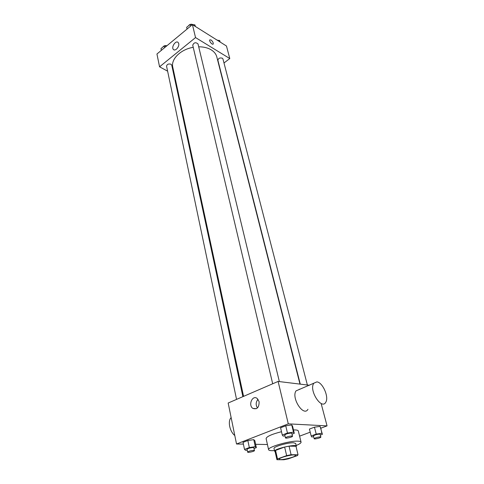 <?xml version="1.0" encoding="UTF-8"?>
<svg xmlns="http://www.w3.org/2000/svg" width="484" height="484" viewBox="0 0 484 484"><rect width="100%" height="100%" fill="white"/><g stroke="black" fill="none" stroke-linecap="round" stroke-linejoin="round"><path stroke-width="0.73" d="M294.024 454.918L295.657 455.329C296.426 456.95 279.347 460.956 279.31 459.165C278.621 458.015 289.692 454.809 294.024 454.918M286.649 455.625L277.501 458.929L276.933 459.709L283.981 459.739L288.307 458.85L297.382 455.607L298.029 454.76L291.084 454.718L286.649 455.625L284.64 447.047L275.553 450.398L277.501 458.929M298.017 454.718L295.972 446.248L289.051 446.151L291.084 454.718M275.039 451.312L275.553 450.398M284.64 447.047L289.051 446.151M296.099 446.762L296.335 446.212C296.341 443.671 273.514 449.025 274.652 451.294L275.112 451.687M274.652 451.294L274.017 448.486C273.061 446.823 287.738 442.503 293.486 442.775L295.657 443.411L296.335 446.212M274.495 450.592C270.858 450.84 268.892 450.55 268.596 449.721C267.126 447.234 289.281 440.712 297.86 441.154C299.832 441.208 300.897 441.529 301.06 442.104C301.157 442.981 299.529 444.118 296.166 445.51M293.467 429.925L295.125 429.931C297.091 430.028 298.156 430.385 298.332 431.002L301.06 442.104M268.596 449.721L266.103 438.564C266.599 436.495 271.736 434.209 281.5 431.71M254.015 448.529L256.345 447.652L254.838 440.664L253.767 439.654L247.838 440.507L243.035 442.37L244.505 449.412L245.648 450.35L247.209 450.114M320.807 428.213L327.057 425.878L288.289 423.851L236.525 444.003L243.398 444.118M255.625 444.318L267.434 444.512M299.596 436.151L310.202 432.182M320.335 435.074L322.398 434.317L320.081 426.386L314.449 427.184L309.421 429.084L311.164 435.963L311.775 436.991L313.65 436.719M292.015 434.148L294.284 433.289L292.548 426.114L291.743 424.952L285.735 425.787L280.581 427.783L282.275 435.013L283.158 436.102L284.985 435.836M321.273 404.031L327.057 425.878M309.488 385.27L278.106 381.434L228.164 403.021L236.525 444.003M278.106 381.434L288.289 423.851M259.103 401.635C259.194 407.419 257.113 409.682 252.872 408.411C247.941 405.247 252.4 394.72 257.113 398.392L259.103 401.635M299.306 389.209L299.826 389.299M307.957 409.295C303.643 417.256 291.059 397.902 296.008 390.89L316.851 381.894C322.622 382.191 329.223 397.183 325.756 402.258C321.679 410.226 308.919 390.54 313.638 383.546M231.134 417.583L230.717 418.085C227.68 421.866 229.967 431.843 234.794 435.509M257.44 407.945C255.594 404.884 255.794 401.998 258.032 399.288M198.694 46.803C203.625 46.797 207.793 47.807 211.193 49.84C214.188 51.697 216.058 54.057 216.808 56.906L299.977 384.108M243.579 396.36L172.788 67.234C170.713 59.278 180.593 49.368 193.231 47.317M279.353 381.592L198.004 43.923C195.693 42.041 193.939 42.465 192.729 45.194L272.692 383.776M300.28 384.145L217.903 60.312C218.332 58.292 219.809 57.578 222.325 58.189L222.955 58.969L307.376 385.016M236.555 399.397L166.569 66.205C167.004 64.263 168.474 63.598 170.985 64.215L171.747 65.152L242.883 396.662M223.989 62.987L229.785 58.552L195.536 37.577L159.557 66.816L167.615 71.172M173.756 74.494L174.428 74.857M195.451 26.517L194.846 24.829L192.432 24.623L226.47 46.01L229.785 58.552M195.536 37.577L192.426 24.617L156.943 54.008L159.557 66.816M178.717 43.578C179.594 46.718 175.256 51.576 173.447 49.513C170.912 47.323 175.825 39.93 178.142 42.471L178.717 43.578M210.982 39.936C212.651 41.297 213.402 42.634 213.238 43.947C212.603 45.393 208.906 41.152 209.723 39.906L210.982 39.936C212.651 41.297 213.402 42.634 213.238 43.947C212.597 45.393 208.906 41.152 209.723 39.906L210.982 39.936M192.42 24.623L190.139 24.424L186.655 27.322L187.06 29.064M194.846 24.829L195.215 26.372M190.139 24.424L190.557 26.166M188.488 25.797C189.589 24.273 191.047 23.867 192.856 24.575L192.995 24.672M166.538 46.065L164.282 45.895L160.972 48.642L161.335 50.366M164.282 45.895L164.651 47.626M162.824 47.111C163.725 45.762 165.062 45.333 166.835 45.811M220.166 42.054L219.657 40.474L217.37 40.293M219.657 40.474L220.051 41.981M216.669 39.857L217.873 40.335M294.284 433.289L293.498 432.176L287.46 433.035L282.275 435.013M285.469 437.875L284.786 434.977C285.796 433.991 287.901 433.355 291.108 433.083L291.816 433.313L292.517 436.211C292.88 437.016 285.506 438.758 285.469 437.875C286.486 436.901 288.597 436.272 291.804 435.987L292.517 436.211M292.548 426.114L291.743 424.952L293.498 432.176M291.743 424.952L285.735 425.787L287.46 433.035M285.735 425.787L280.581 427.783M256.345 447.652L255.286 446.69L249.333 447.573L244.505 449.412M247.633 452.116L247.04 449.291C247.965 448.408 249.968 447.821 253.059 447.537L253.852 447.754L254.457 450.58C254.784 451.33 247.639 452.945 247.633 452.116C248.558 451.239 250.573 450.658 253.664 450.362L254.457 450.58M254.838 440.664L253.767 439.654L255.286 446.69M253.767 439.654L247.838 440.507L249.333 447.573M247.838 440.507L243.035 442.37M322.398 434.317L321.866 433.265L316.221 434.087L311.164 435.963M314.158 438.71L313.457 435.951C314.467 435.013 316.494 434.408 319.537 434.124L320.142 434.323L320.856 437.082C321.207 437.802 314.195 439.508 314.158 438.71C315.175 437.784 317.208 437.179 320.251 436.889L320.856 437.082M320.62 427.487L321.866 433.265M320.081 426.386L314.449 427.184L316.221 434.087M314.449 427.184L309.421 429.084M275.003 451.215L276.933 459.709M295.984 446.296L298.029 454.76M231.195 417.886L230.717 418.085M256.417 408.678L252.872 408.411M174.125 49.9L173.447 49.513"/></g></svg>

